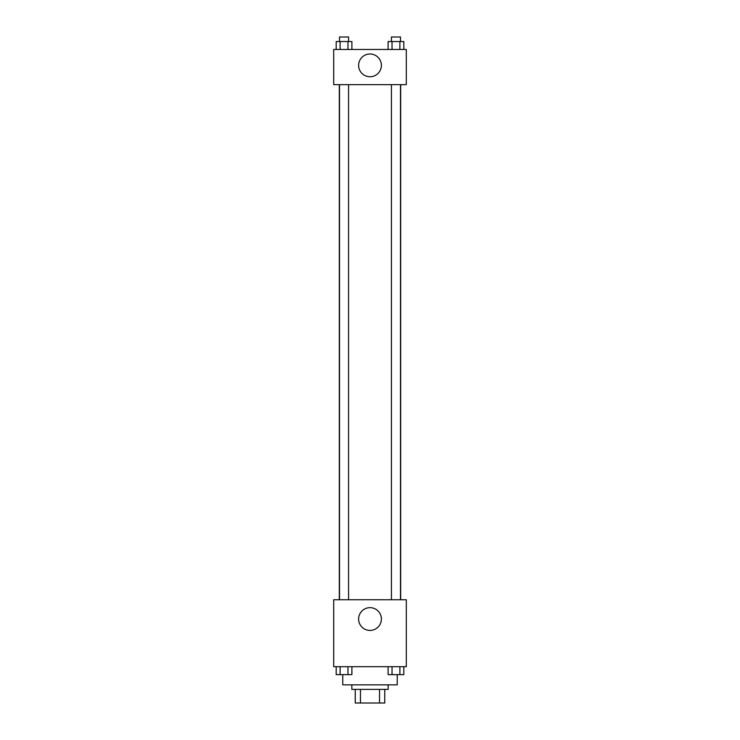 <?xml version="1.0" encoding="UTF-8"?>
<svg xmlns="http://www.w3.org/2000/svg" width="740" height="740" viewBox="0 0 740 740"><rect width="100%" height="100%" fill="white"/><g stroke="black" fill="none" stroke-linecap="round" stroke-linejoin="round"><path stroke-width="1.11" d="M379.555 689.384L379.555 703L355.246 703L355.246 689.384M379.555 703L384.754 703L384.754 689.384L384.754 703M388.158 684.842L388.158 689.384L351.842 689.384L351.842 684.842M360.445 689.384L360.445 703M342.768 674.667L342.768 684.842L397.232 684.842L397.232 674.667M406.306 666.694L333.694 666.694L333.694 599.752L406.306 599.752L406.306 666.694M370 630.424A11.387 11.387 0 0 1 360.139 613.349A11.387 11.387 0 0 1 379.861 613.349A11.387 11.387 0 0 1 370 630.424M400.682 84.656L400.682 599.752M391.423 599.752L391.423 84.656M348.577 84.656L348.577 599.752M406.306 84.656L333.694 84.656L333.694 49.478L406.306 49.478L406.306 84.656M381.387 65.361A11.387 11.387 0 0 1 364.311 75.221A11.387 11.387 0 0 1 364.311 55.509A11.387 11.387 0 0 1 381.387 65.361M403.818 49.478L403.818 41.542L388.102 41.542L388.102 49.478M399.887 41.542L399.887 49.478M392.034 41.542L392.034 49.478M391.423 41.542L391.423 37L400.497 37L400.497 41.542M351.898 49.478L351.898 41.542L336.182 41.542L336.182 49.478M347.966 41.542L347.966 49.478M340.113 41.542L340.113 49.478M339.503 41.542L339.503 37L348.577 37L348.577 41.542M403.818 666.694L403.818 674.64L388.102 674.64L388.102 666.694M399.887 666.694L399.887 674.64M392.034 666.694L392.034 674.64M400.497 674.64L391.423 674.667M351.898 666.694L351.898 674.64L336.182 674.64L336.182 666.694M347.966 666.694L347.966 674.64M340.113 666.694L340.113 674.64M348.577 674.64L339.503 674.667M339.318 84.656L339.318 599.752M400.497 599.752L400.497 84.656M339.503 84.656L339.503 599.752"/></g></svg>

